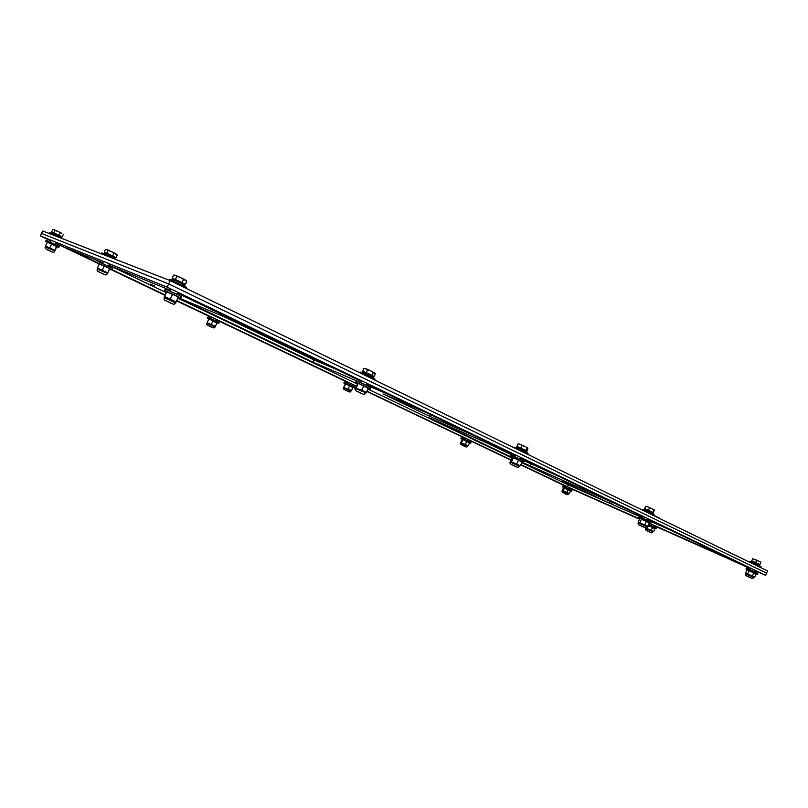 <?xml version="1.0" encoding="UTF-8"?>
<svg xmlns="http://www.w3.org/2000/svg" width="808" height="808" viewBox="0 0 808 808"><rect width="100%" height="100%" fill="white"/><g stroke="black" fill="none" stroke-linecap="round" stroke-linejoin="round"><path stroke-width="1.21" d="M389.87 395.082L366.61 385.123M360.772 382.628L313.08 362.216L178.649 297.859L245.632 325.685M223.957 316.685L314.12 359.984L337.815 370.034M314.12 359.984L313.08 362.216M617.009 504.374L521.988 462.216M520.392 459.065L557.934 475.952M530.795 464.065L529.896 466.014M511.807 457.348L429.058 417.736L512.191 453.934M485.608 442.36L515.201 456.571M473.256 435.199L429.785 416.362L383.083 393.961L425.281 412.12M430.573 414.666L429.785 416.362M150.167 284.062L154.5 286.022L150.167 284.062M363.64 386.093L361.721 390.224L366.287 392.405L368.196 388.294L357.924 383.032L368.014 387.689L370.569 389.476L368.145 388.416M537.078 469.317L541.148 471.155L537.078 469.317M185.87 301.909L189.213 303.434L185.87 301.909M257.681 336.269L260.994 337.774L257.681 336.269M323.998 367.994L327.27 369.478L323.998 367.994M385.416 397.374L388.658 398.839L385.416 397.374M442.461 424.665L445.673 426.119L442.461 424.665M495.587 450.076L498.768 451.521L495.587 450.076M545.188 473.801L548.339 475.235L545.188 473.801M565.368 483.134L568.559 484.578L565.368 483.134M608.525 502.212L611.939 503.758L608.525 502.212M658.954 524.554L656.096 523.17M754.945 570.6L765.59 575.336L766.59 573.145L168.65 283.881L41.562 233.462L42.733 230.987L170.185 280.629L767.6 570.943L766.59 573.145L168.65 283.881L170.185 280.629M109.464 265.448L166.337 292.658M178.002 298.233L357.126 383.911M367.852 389.042L511.595 457.803M521.776 462.671L568.337 484.941L642.754 517.878M639.401 518.786L567.489 486.79L520.897 464.58M510.707 459.722L366.872 391.143M356.136 386.032L176.912 300.576M165.226 295.011L99.586 263.782M97.617 262.782L66.498 247.945L102.858 262.762M567.489 486.79L568.337 484.941M647.642 520.039L671.761 530.715M647.996 519.281L739.916 563.509L649.178 523.14M177.306 293.102L361.358 381.366M367.074 384.113L515.645 455.601M520.837 458.096L643.178 516.958M108.817 265.186L170.569 290.355M765.59 575.336L167.125 287.143L40.4 235.936L50.732 240.855M55.944 243.339L99.313 264.004M109.918 269.054L165.074 295.344M176.75 300.909L211.686 317.554M216.302 319.756L347.915 382.467M352.106 384.467L356.005 386.325M366.741 391.446L464.721 438.138M468.61 439.986L510.585 459.984M520.776 464.842L565.984 486.386M40.4 235.936L41.562 233.462L168.65 283.881L167.125 287.143M569.66 488.093L639.259 519.09M649.036 523.443L649.814 523.786M653.904 525.604L750.349 568.559M185.426 279.992L180.396 277.498L186.779 281.265L185.426 279.992M176.821 276.427L175.447 275.276L180.396 277.498L176.821 276.427L175.387 279.477L173.064 278.588L172.761 279.235L173.71 279.8M184.557 284.073L185.466 284.446L186.799 281.285M174.003 275.094L175.447 275.276L173.599 275.144L172.175 278.174L173.043 278.639M185.466 284.446L182.063 282.628L183.497 279.578M183.244 284.305L184.274 284.669L184.578 284.022L183.769 283.537L172.175 278.174M182.063 282.628L175.387 279.477M184.274 284.669L172.761 279.235M178.507 297.031L180.982 298.061L181.608 296.728L173.225 292.587L165.165 289.001L164.539 290.345L166.913 291.587M180.982 298.061L164.539 290.345M182.133 283.659L175.669 280.527L169.357 279.235L168.923 280.134M181.436 283.255L186.426 287.294L169.367 279.235M185.931 288.284L170.862 280.962M172.649 294.011L178.518 296.92L166.68 291.91L172.649 294.011M178.225 297.314L175.912 302.495L178.518 296.92M172.387 294.506L170.225 299.101L176.073 301.899M166.68 291.91L164.529 296.496L170.225 299.101M175.629 303C173.952 304.04 175.488 305.505 169.114 302.323C180.992 307.757 156.823 296.465 169.104 302.323C156.338 296.233 181.467 307.979 169.114 302.323C162.065 299.233 164.569 299.657 164.175 297.637L175.629 303L175.871 302.505L164.408 297.132L164.529 296.496M175.861 302.495L164.408 297.132L164.175 297.637M373.397 376.195L374.124 376.508L375.397 373.791L370.63 370.791L374.861 372.983M367.529 369.882L365.913 368.67L370.63 370.791L367.529 369.882L366.256 372.619L363.337 371.448L363.065 372.023L363.943 372.528M363.883 368.357L365.913 368.67L363.883 368.357L362.62 371.084L363.327 371.478M374.124 376.508L372.034 375.346L373.306 372.609M373.357 376.144L362.62 371.084M372.034 375.346L366.256 372.619M372.205 376.376L363.065 372.023M368.115 387.85L370.195 388.709L370.751 387.517L364.62 384.487L356.358 380.81L355.803 382.012L357.813 383.053M370.195 388.709L355.803 382.012M371.276 375.851L365.499 373.094L360.085 372.074L359.762 372.751M370.771 375.558L375.033 379.043L360.085 372.074M375.033 379.053L374.629 379.911L362.287 373.983M357.924 383.032L355.581 387.971L361.721 390.224M366.287 392.405L365.65 392.708M358.207 383.618L356.288 387.729M365.458 393.173C363.529 393.86 366.317 395.87 359.176 392.365C355.389 390.779 354.136 389.496 355.429 388.507L365.671 392.718L355.581 387.971M365.751 392.708L355.429 388.507M527.786 447.895L524.645 446.329L527.786 447.895M521.907 445.541L520.17 444.309L524.645 446.329L521.907 445.541L520.756 448.016L517.413 446.632L518.019 447.622M526.543 450.904L527.048 451.127L527.957 448.066M518.059 443.885L520.17 444.309L518.059 443.885L516.918 446.359L517.403 446.642M527.048 451.127L525.846 450.409L526.988 447.935M525.422 451.046L526.331 451.379L526.452 450.773L516.918 446.359M525.846 450.409L520.756 448.016M526.331 451.379L517.17 447.147M521.796 461.459L523.685 462.247L524.18 461.156L519.504 458.863L511.111 455.116L510.616 456.197L512.434 457.136M523.685 462.247L510.616 456.197M524.624 450.591L519.271 448.076L514.464 447.208L514.181 447.794M524.261 450.379L528.038 453.48L514.464 447.208M528.048 453.49L527.675 454.268L517.231 449.278M512.625 457.146L522.089 461.994L512.383 457.136L510.323 461.439L520.372 465.721L510.323 461.439M522.089 461.994L520.372 465.721M518.443 460.237L516.716 463.974M513.292 457.873L511.575 461.61M519.393 466.297L510.303 462.085C509.282 463.055 510.282 464.156 513.292 465.378C505.525 461.671 524.685 470.609 513.292 465.378C520.746 468.994 517.352 466.802 519.393 466.297L510.303 462.085M654.43 510L651.884 508.737L654.43 510M649.44 508.04L647.642 506.808L651.884 508.737L649.44 508.04L648.4 510.303L644.774 508.788M653.228 512.706L654.47 510.04M645.511 506.323L647.642 506.808L645.511 506.323L644.744 508.767M653.51 512.838L652.935 512.434L653.975 510.171M652.147 512.797L653.228 512.636L644.471 508.586M652.935 512.434L648.4 510.303M653.036 513.141L645.36 509.686M648.895 522.352L650.662 523.089L651.117 522.099L647.41 520.291L638.976 516.504L638.522 517.494L640.229 518.352M650.662 523.089L638.522 517.494M651.45 512.413L646.4 510.06L642.017 509.282L641.774 509.798M654.116 515.797L654.642 515.07L642.017 509.282M654.308 515.797L645.218 511.474M639.966 518.372L649.289 522.907L639.966 518.372L638.158 522.099L647.723 526.311L638.158 522.099M649.289 522.907L647.723 526.311M646.319 521.473L644.754 524.887M641.441 519.241L639.875 522.645M646.723 526.786L638.28 522.887C637.482 523.837 638.32 524.796 640.774 525.776L642.926 526.715L640.774 525.776C648.137 529.331 644.794 527.22 646.723 526.786L638.28 522.887M760.873 562.206L758.773 561.156L760.873 562.206L759.833 564.711L760.651 562.459M756.571 560.54L754.753 559.328L758.773 561.156L756.571 560.54L755.611 562.62L751.753 560.964L752.379 561.843M752.622 558.803L754.753 559.328L752.622 558.803L751.753 560.974M758.692 564.731L759.762 564.63L751.672 560.883M759.702 564.54L755.611 562.62M759.57 565.075L751.551 561.409M755.773 573.549L757.439 574.256L757.854 573.337L754.834 571.872L746.42 568.085L746.006 568.994L747.622 569.802M757.439 574.256L746.006 568.994M758.076 564.388L753.258 562.166L748.986 561.903M757.864 564.267L761.096 566.873L749.198 561.429M761.096 566.873L760.793 567.529L752.713 563.711M747.137 569.842L756.177 574.094L747.137 569.842L745.562 573.054L754.743 577.235L745.562 573.054M756.177 574.094L754.743 577.235M753.733 572.912L752.298 576.064M749.097 570.791L747.663 573.933M753.773 577.639L745.824 573.973C745.158 574.872 745.875 575.73 747.976 576.558L750.43 577.649L747.976 576.558C754.662 579.79 752.046 578.245 753.773 577.639L745.824 573.973M115.776 253.712L111.181 251.45L117.21 255.005L115.776 253.712M108.03 250.5L106.959 249.551L111.181 251.45L108.03 250.5L106.777 253.167L105.01 252.48L104.747 253.035L105.676 253.571M105.969 249.419L106.959 249.551L105.484 249.48L104.242 252.136L104.99 252.52M115.18 257.328L115.968 257.651L117.21 255.005M115.968 257.651L112.665 255.934L113.918 253.278M113.938 257.479L114.938 257.863L115.201 257.298L114.322 256.793L104.242 252.136M112.665 255.934L106.777 253.167M114.938 257.863L104.747 253.035M112.09 269.549L112.635 268.387L104.787 264.549L98.081 261.55L97.526 262.711M113.039 256.964L107.131 254.116L101.737 253.025L101.353 253.823M114.776 259.045L101.737 253.025M104.414 265.852L109.908 268.549L99.273 264.034L104.414 265.852M109.464 268.801L107.646 273.397L109.908 268.549M104.131 266.256L102.252 270.266L107.585 272.801M99.273 264.034L97.394 268.044L102.252 270.266M107.373 273.841C105.797 274.669 107.444 276.104 101.808 273.296C111.888 277.912 90.557 267.953 101.798 273.296C90.122 267.751 112.302 278.104 101.808 273.296C94.768 270.175 97.919 270.983 97.233 269.094L107.585 273.407L97.445 268.65L97.394 268.044M107.646 273.397L97.233 269.094M659.247 517.948L657.116 516.908L659.247 517.948M654.945 516.201L654.349 515.726M654.379 515.645L657.116 516.908L655.258 516.352M654.601 528.26L656.086 528.897L656.47 528.068L648.612 524.382M656.086 528.897L648.228 525.21M648.218 525.23L654.935 528.755L648.157 525.362M654.935 528.755L653.632 531.603L652.945 531.674L645.865 528.412M652.48 527.563L651.167 530.422L653.632 531.603M648.38 525.685L647.077 528.543L651.167 530.422M652.793 531.987C651.086 532.492 653.692 533.987 647.794 531.129C642.633 528.674 656.914 535.33 647.794 531.129C645.764 530.331 645.067 529.523 645.713 528.725L652.945 531.674M645.562 527.654L647.077 528.543M652.935 531.674L645.612 528.058M61.903 233.381L57.691 231.32L61.903 233.381M54.873 230.472L54.015 229.664L57.691 231.32L54.873 230.472L53.762 232.835L52.358 232.28L53.025 233.28M53.681 229.573L52.803 229.634L51.692 231.987L52.348 232.32M61.509 236.633L62.186 236.916L63.297 234.572M62.186 236.916L59.035 235.31L60.135 232.957M60.337 236.734L61.489 236.582L51.692 231.987M59.035 235.31L53.762 232.835M61.287 237.108L52.126 232.775M56.863 246.672L58.772 247.49L59.257 246.46L51.924 242.895L46.177 240.309L45.692 241.339L47.541 242.289M58.772 247.49L45.692 241.339M59.58 236.31L54.156 233.704L49.429 232.754L49.086 233.462M60.933 238.077L49.429 232.754M56.287 246.753L54.843 250.884L56.833 246.602L47.581 242.279L56.782 246.561M51.399 244.43L49.732 247.975L54.611 250.298M47.177 242.491L45.5 246.036L49.732 247.975M54.57 251.278C54.308 252.682 52.692 252.53 49.702 250.823C58.449 254.833 39.36 245.935 49.692 250.813C38.966 245.743 58.802 255.005 49.702 250.823C45.733 249.308 44.319 248.036 45.45 247.016L54.752 250.894L45.5 246.036M54.843 250.884L45.602 246.561M217.029 322.745L218.776 323.493L219.221 322.544L213.514 319.776L207.636 317.13L207.191 318.079L208.908 318.948M218.776 323.493L207.191 318.079M208.929 318.897L216.908 323.028L208.929 318.897L207.07 322.867L215.393 326.281L207.07 322.867M216.908 323.028L215.393 326.281M212.878 321.099L211.353 324.361M208.787 319.231L207.262 322.483M214.989 327.008L206.919 323.24C206.02 324.24 207.151 325.331 210.302 326.493C201.505 322.321 219.21 330.583 210.302 326.493C218.877 330.421 201.849 322.483 210.302 326.493C213.241 328.169 214.807 328.341 214.989 327.008L206.919 323.24M352.823 387.234L354.359 387.891L354.773 387.022L350.207 384.81L344.228 382.113L343.824 382.992L345.329 383.75M354.359 387.891L343.824 382.992M345.38 383.739L352.884 387.587L345.38 383.739L343.673 387.355L351.48 390.597L343.673 387.355M352.884 387.587L351.48 390.597M349.511 385.982L348.107 388.991M345.561 384.174L344.158 387.173M350.894 391.163L343.562 387.749C342.572 388.446 343.491 389.385 346.329 390.577C339.037 387.123 354.995 394.567 346.329 390.577C354.682 394.415 339.33 387.264 346.339 390.577C349.359 392.244 350.884 392.435 350.894 391.163L343.562 387.749M469.276 442.552L470.711 443.158L471.084 442.35L467.357 440.542L461.307 437.815L460.924 438.623L462.317 439.32M470.711 443.158L460.924 438.623M462.439 439.33L469.468 442.956L462.297 439.32L460.742 442.612L468.175 445.743L460.742 442.612M469.468 442.956L468.175 445.743M466.61 441.592L465.317 444.39M462.812 439.845L461.509 442.643M467.489 446.198L460.681 443.047C459.904 443.764 460.681 444.602 463.024 445.551C456.904 442.653 471.428 449.42 463.024 445.551C471.125 449.288 457.166 442.774 463.045 445.561C465.953 447.208 467.448 447.42 467.489 446.198L460.681 443.047M570.276 490.517L571.63 491.102L571.983 490.345L568.872 488.84L562.772 486.083L562.429 486.85L563.742 487.497M571.63 491.102L562.429 486.85M563.6 487.507L570.539 490.951L563.6 487.507L562.196 490.476L569.337 493.557L562.196 490.476M570.539 490.951L569.337 493.557M568.095 489.779L566.893 492.395M564.438 488.093L563.237 490.709M568.62 493.941L562.216 490.971C561.56 491.688 562.237 492.446 564.236 493.244C559.055 490.779 572.367 496.981 564.236 493.244C569.317 495.738 567.357 494.365 568.62 493.941L562.216 490.971M584.659 491.759L576.538 487.87M582.72 490.729L584.497 491.688M579.265 489.093L581.285 490.113M581.72 490.274L580.437 489.638M584.487 491.698L577.407 488.284M596.587 497.082L583.315 490.911M591.597 494.87L582.81 490.688L591.597 494.87M595.365 496.375L571.872 485.729L595.365 496.375M595.254 496.334L572.034 485.8L595.254 496.334M562.459 481.467L609.838 503.182L562.459 481.467M609.838 503.182L561.833 481.154M359.186 392.365C349.319 387.668 371.084 397.829 359.186 392.365C370.65 397.627 349.723 387.85 359.196 392.375M513.332 465.398C524.281 470.428 505.859 461.822 513.332 465.398M640.815 525.796C651.278 530.604 634.835 522.928 640.815 525.796M748.026 576.579L750.39 577.629L748.026 576.579M647.834 531.149C656.601 535.189 642.865 528.785 647.834 531.149M564.267 493.254C572.084 496.849 559.288 490.89 564.267 493.254M171.165 289.082L170.185 291.173M177.709 292.233L176.76 294.264M186.426 287.315L185.981 288.274M165.539 300.586L172.498 303.838M361.62 380.8L360.732 382.699M367.337 383.558L366.489 385.376M373.417 376.144L373.155 376.72M356.57 391.102L362.711 393.951M515.888 455.086L515.08 456.823M521.069 457.591L520.312 459.247M511.333 464.428L516.918 467.014M643.39 516.494L642.653 518.1M648.208 518.817L647.511 520.332M651.177 512.252L654.642 515.07M639.269 525.038L644.441 527.432M750.561 568.105L749.875 569.59M755.096 570.286L754.45 571.69M746.764 575.973L751.622 578.215M103.485 261.418L102.505 263.489M109.454 263.832L108.333 266.226M112.605 256.702L116.473 259.711M98.445 271.67L104.656 274.579M649.955 523.483L649.38 524.725M654.046 525.301L653.44 526.604M646.541 530.523L650.884 532.533M51.025 240.228L50.157 242.067M56.398 242.4L55.388 244.531M59.287 236.128L62.66 238.744M46.541 249.308L52.146 251.924M211.837 317.231L211.151 318.675M216.453 319.433L215.787 320.847M207.858 325.311L212.807 327.624M348.056 382.174L347.43 383.517M352.248 384.174L351.642 385.477M344.38 389.638L348.904 391.739M464.853 437.855L464.267 439.118M468.741 439.714L468.175 440.926M461.459 444.804L465.65 446.743M566.105 486.133L565.56 487.315M569.791 487.81L569.236 489.012M562.944 492.617L566.893 494.446"/></g></svg>
